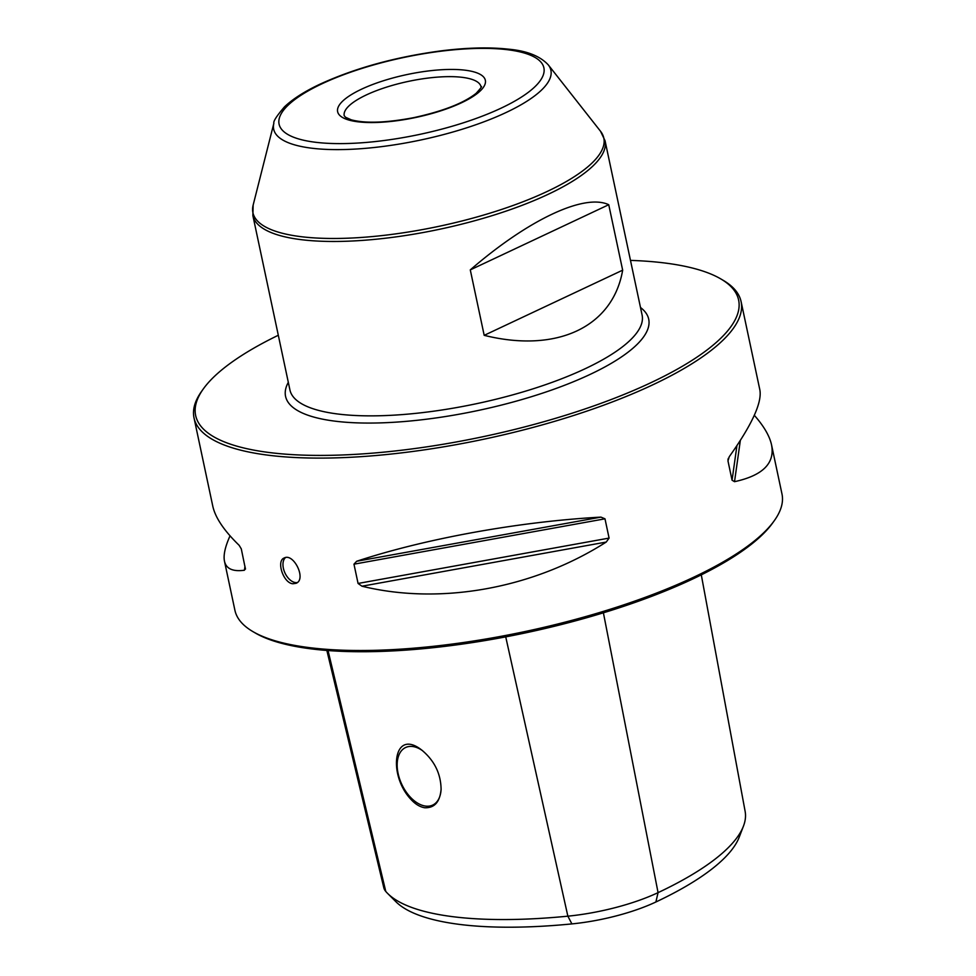 <?xml version="1.0" encoding="UTF-8"?>
<svg xmlns="http://www.w3.org/2000/svg" width="976" height="976" viewBox="0 0 976 976"><rect width="100%" height="100%" fill="white"/><g stroke="black" fill="none" stroke-linecap="round" stroke-linejoin="round"><path stroke-width="1.46" d="M484.194 335.341L470.286 269.888C528.443 219.576 584.417 193.236 608.743 204.716L622.664 270.169C612.855 327.045 556.881 353.385 484.194 335.341L622.664 270.169M278.306 335.256A277.55 80.52 -12 0 0 203.35 388.887L201.776 391.083A279.648 81.13 -12 0 0 194.017 417.874A279.648 81.13 -12 0 0 265.472 454.84A279.648 81.13 -12 0 0 574.681 415.154A279.648 81.13 -12 0 0 741.089 301.584A279.648 81.13 -12 0 0 723.106 280.271L720.776 278.904A277.55 80.52 -12 0 0 630.484 260.397M741.089 301.584L759.865 389.924C762.158 402.515 751.947 424.792 729.231 456.744L727.974 460.928L732.061 480.204L734.525 481.68C762.732 475.532 775.078 463.283 771.552 444.922L781.983 493.99A279.648 81.13 168 0 1 774.224 520.781A279.648 81.13 168 0 1 525.32 631.484A279.648 81.13 168 0 1 252.894 631.594A279.648 81.13 168 0 1 234.911 610.281L224.48 561.212C226.164 568.788 232.813 571.802 244.427 570.24L244.988 566.263M292.885 583.758L296.082 583.306C306.769 579.244 293.544 552.648 284.175 558.004C276.086 560.871 283.296 583.136 292.885 583.758M230.031 535.836C225.102 546.816 223.248 555.271 224.48 561.212M245.452 569.142L241.292 548.878L239.132 545.303C224.09 530.712 215.306 517.683 212.792 506.202L194.017 417.874M245.391 568.154L244.427 570.24M771.552 444.922C769.637 436.04 763.891 426.17 754.314 415.3M727.95 459.708L728.34 458.33M361.974 586.21C440.371 605.376 533.433 588.552 606.23 542.058L361.974 586.21L358.07 583.453L353.971 564.177L356.667 561.261C426.146 538.41 519.195 521.599 600.935 517.121L604.986 518.817L609.085 538.093L606.23 542.058M203.35 388.887A277.55 80.52 -12 0 0 266.57 452.169A277.55 80.52 -12 0 0 610.61 399.745A277.55 80.52 -12 0 0 720.776 278.904M743.431 826.184L739.235 837.103A268.559 77.909 168 0 1 655.884 901.995A87.791 25.474 168 0 1 571.887 923.906A268.559 77.909 168 0 1 395.914 901.726L387.643 893.455A275.037 79.788 -12 0 0 567.861 916.171A94.269 27.352 -12 0 0 658.068 892.637A275.037 79.788 -12 0 0 743.431 826.184A275.037 79.788 -12 0 0 745.127 811.324L701.293 574.852M326.862 650.455L383.812 887.721A94.269 27.352 -12 0 0 385.776 891.454A275.037 79.788 -12 0 0 387.643 893.455M422.596 750.727A31.805 19.142 -115.2 0 0 409.774 746.433A31.805 19.142 -115.2 0 0 405.601 747.518A31.805 19.142 -115.2 0 0 399.623 778.994A31.805 19.142 -115.2 0 0 425.475 806.078A31.805 19.142 -115.2 0 0 432.697 805.09A31.805 19.142 -115.2 0 0 441.103 789.242M411.347 799.82C415.678 804.407 420.156 807.042 424.792 807.762C434.54 808.067 439.981 801.894 441.091 789.255C440.823 773.651 434.405 760.609 421.839 750.141C392.962 727.34 387.679 775.481 411.347 799.82M297.277 582.55A13.981 8.418 64.8 0 1 295.411 582.574A13.981 8.418 64.8 0 1 283.369 568.227A13.981 8.418 64.8 0 1 285.492 557.601M774.224 520.781L772.65 522.977A277.55 80.52 168 0 1 525.613 632.863A277.55 80.52 168 0 1 255.224 632.96L252.894 631.594M470.286 269.888L608.743 204.716M252.869 215.574L289.933 389.961A180.023 52.228 -12 0 0 335.939 413.763A180.023 52.228 -12 0 0 534.994 388.204A180.023 52.228 -12 0 0 642.11 315.102L605.047 140.715A180.023 52.228 168 0 1 439.81 229.226A180.023 52.228 168 0 1 252.869 215.574L253.15 205.094A179.364 52.033 168 0 0 439.188 226.273A179.364 52.033 168 0 0 600.521 131.26L548.305 64.916A141.703 41.114 168 0 1 420.839 139.983A141.703 41.114 168 0 1 273.866 123.257C273.17 121.39 276.696 115.949 284.443 106.896C292.763 98.979 304.707 91.354 320.287 84.046C355.63 67.917 396.085 56.84 441.664 50.789C467.272 47.629 489.513 47.092 508.386 49.166C526.747 50.776 540.045 56.022 548.305 64.916M288.31 382.36A185.623 53.851 -12 0 0 333.011 420.9A185.623 53.851 -12 0 0 558.26 387.655A185.623 53.851 -12 0 0 640.5 307.501M571.887 923.906L567.861 916.171L505.727 636.864M655.884 901.995L658.068 892.637L603.4 612.806M385.776 891.454L328.034 650.541M361.51 89.206A75.506 21.899 168 0 1 483.73 77.141A75.506 21.899 168 0 1 389.229 121.622A75.506 21.899 168 0 1 361.51 89.206M366.317 94.94A69.918 20.276 168 0 1 438.261 77.067A69.918 20.276 168 0 1 480.985 86.693C482.486 85.912 480.863 88.133 476.117 93.354C463.698 103.163 442.933 111.264 413.824 117.632C386.289 122.854 365.439 123.586 351.25 119.816L345.516 117.254L344.223 115.766A69.918 20.276 168 0 1 366.317 94.94M321.873 83.826A135.371 39.272 168 0 1 541.009 62.208A135.371 39.272 168 0 1 371.588 141.947A135.371 39.272 168 0 1 321.873 83.826M600.935 517.121L356.667 561.261M604.986 518.817L353.971 564.177M609.085 538.093L358.07 583.453M736.941 445.593L732.061 480.204M740.345 440.383L734.525 481.68M273.866 123.257L253.15 205.094M605.047 140.715L600.521 131.26"/></g></svg>

